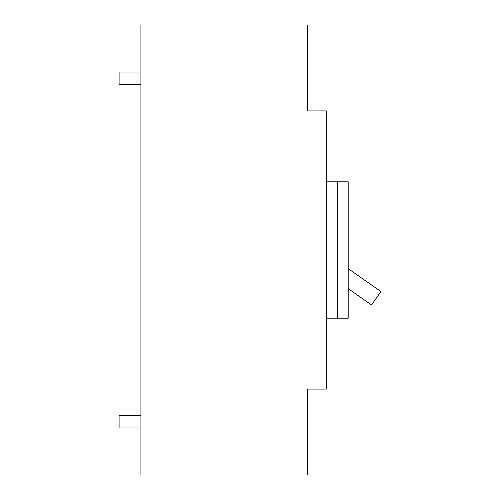 <?xml version="1.0" encoding="UTF-8"?>
<svg xmlns="http://www.w3.org/2000/svg" width="500" height="500" viewBox="0 0 500 500"><rect width="100%" height="100%" fill="white"/><g stroke="black" fill="none" stroke-linecap="round" stroke-linejoin="round"><path stroke-width="0.75" d="M140.912 415.681L119.1 415.681L119.1 427.956L140.912 427.956M140.912 72.044L119.1 72.044L119.1 84.319L140.912 84.319M326.369 110.906L307.281 110.906L307.281 25L140.912 25L140.912 475L307.281 475L307.281 389.094L326.369 389.094L326.369 110.906M326.369 181.819L348.188 181.819L348.188 318.181L337.281 318.181L337.281 181.819M326.369 318.181L337.281 318.181M348.188 288.631L371.519 304.969L380.9 291.562L348.188 268.656"/></g></svg>
